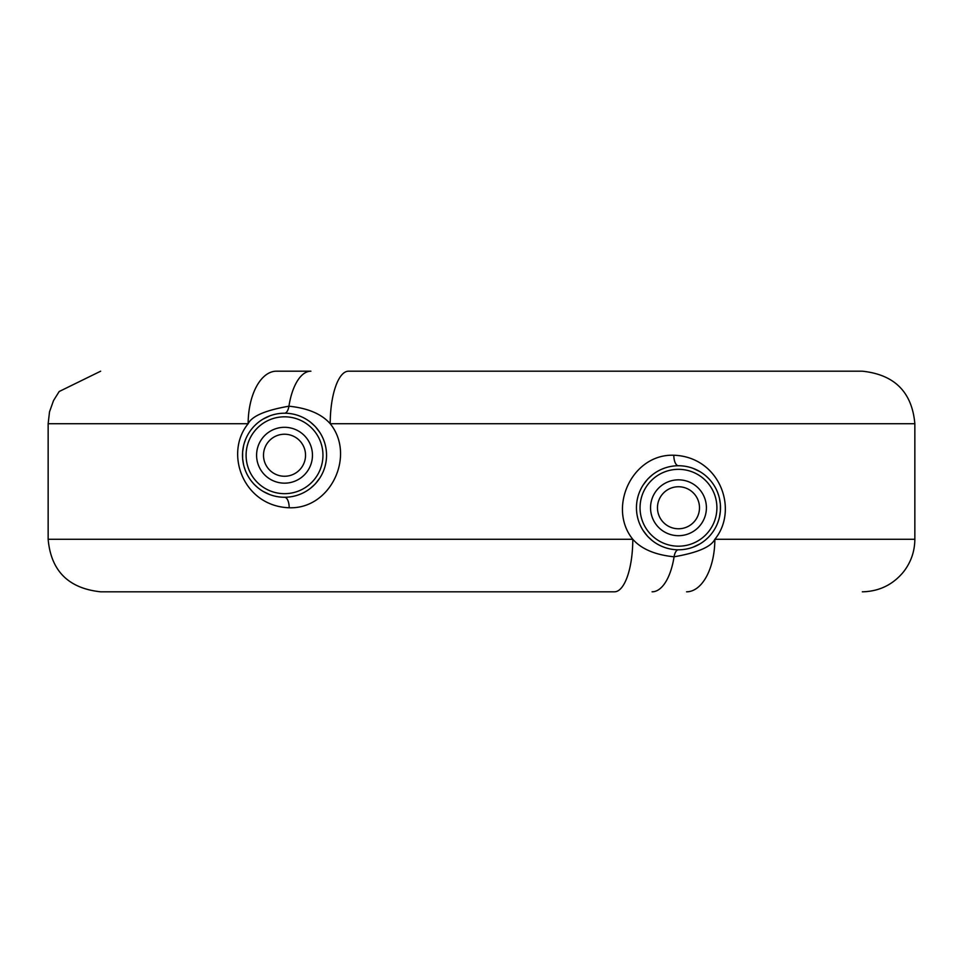 <?xml version="1.0" encoding="UTF-8"?>
<svg xmlns="http://www.w3.org/2000/svg" width="963" height="963" viewBox="0 0 963 963"><rect width="100%" height="100%" fill="white"/><g stroke="black" fill="none" stroke-linecap="round" stroke-linejoin="round"><path stroke-width="1.44" d="M300.42 371.188L302.286 371.188M310.905 371.188L276.441 371.188A52.532 28.288 90 0 0 248.153 423.72C224.03 453.104 243.049 506.177 289.189 507.766C330.911 509.258 355.756 455.222 330.213 423.72L914.85 423.72L914.85 539.28L714.847 539.28C738.982 509.896 719.939 456.823 673.811 455.234C632.089 453.742 607.244 507.778 632.787 539.28L48.15 539.28C50.967 570.89 68.481 588.405 100.682 591.812L614.454 591.812A52.532 18.333 -90 0 0 632.787 539.28C641.418 549.042 655.177 554.881 674.076 556.795A10.509 4.659 90 0 1 678.458 549.789M914.85 423.72C912.033 392.11 894.519 374.595 862.318 371.188L348.546 371.188A52.532 18.333 90 0 0 330.213 423.72C321.582 413.958 307.823 408.119 288.924 406.205A10.509 4.659 -90 0 1 284.542 413.211M310.893 371.188A52.532 23.305 90 0 0 288.924 406.205C265.463 410.274 251.873 416.112 248.153 423.72L48.15 423.72L48.15 539.28M686.559 591.812A52.532 28.288 -90 0 0 714.847 539.28C711.127 546.888 697.537 552.726 674.076 556.795A52.532 23.305 -90 0 1 652.107 591.812L652.095 591.812M693.023 547.189L699.728 544.011M705.71 539.774L708.01 537.655M717.604 523.078L718.699 519.924M719.481 516.962L720.36 511.124M720.384 510.823L720.384 504.696M720.36 504.311L719.481 498.557M718.759 495.789L717.604 492.43M708.383 478.238L705.698 475.746M699.716 471.509L693.011 468.331M664.639 468.09L662.026 469.089M659.547 470.245L658.186 470.967M652.348 474.855L648.316 478.503M647.305 479.586L643.14 485.027M640.251 490.311L639.914 491.07M637.747 497.45L637.241 499.701M636.748 502.782L636.591 504.323M636.591 511.172L636.748 512.725M637.241 515.831L637.711 517.938M643.128 530.481L647.28 535.922M647.943 536.644L652.324 540.652M658.15 544.54L659.366 545.19M661.99 546.418L664.614 547.429M678.482 465.743A42.023 42.023 0 0 0 636.459 507.766A42.023 42.023 0 0 0 678.482 549.789A42.023 42.023 0 0 0 720.505 507.766A42.023 42.023 0 0 0 678.482 465.743M284.518 434.229A21.005 21.005 0 0 0 263.513 455.234A21.005 21.005 0 0 0 284.518 476.252A21.005 21.005 0 0 0 305.536 455.234A21.005 21.005 0 0 0 284.518 434.229M678.482 486.748A21.005 21.005 0 0 0 657.464 507.766A21.005 21.005 0 0 0 678.482 528.771A21.005 21.005 0 0 0 699.487 507.766A21.005 21.005 0 0 0 678.482 486.748M284.518 413.211A42.023 42.023 0 0 0 242.495 455.234A42.023 42.023 0 0 0 284.518 497.257A42.023 42.023 0 0 0 326.541 455.234A42.023 42.023 0 0 0 284.518 413.211M298.361 494.91L300.974 493.911M303.453 492.755L304.814 492.033M310.652 488.145L314.684 484.497M315.695 483.414L319.86 477.973M322.749 472.689L323.087 471.93M325.253 465.55L325.759 463.299M326.252 460.218L326.409 458.677M326.409 451.828L326.252 450.275M325.759 447.169L325.289 445.062M319.872 432.519L315.72 427.078M315.057 426.356L310.676 422.348M304.85 418.46L303.634 417.81M301.01 416.582L298.386 415.571M269.977 415.811L263.272 418.989M257.29 423.226L255.051 425.273M245.396 439.922L244.301 443.076M243.519 446.038L242.64 451.876M242.616 452.177L242.616 458.304M242.64 458.689L243.519 464.443M244.253 467.224L245.396 470.57M254.689 484.822L257.302 487.254M263.284 491.491L269.989 494.669M673.811 455.234A10.509 4.659 -90 0 0 678.458 465.743M678.482 546.19A38.424 38.424 0 0 0 716.905 507.766A38.424 38.424 0 0 0 678.482 469.33A38.424 38.424 0 0 0 640.046 507.766A38.424 38.424 0 0 0 678.482 546.19M678.482 535.693A27.927 27.927 0 0 0 706.409 507.766A27.927 27.927 0 0 0 678.482 479.839A27.927 27.927 0 0 0 650.543 507.766A27.927 27.927 0 0 0 678.482 535.693M284.518 483.161A27.927 27.927 0 0 0 312.457 455.234A27.927 27.927 0 0 0 284.518 427.307A27.927 27.927 0 0 0 256.591 455.234A27.927 27.927 0 0 0 284.518 483.161M284.518 493.67A38.424 38.424 0 0 0 322.954 455.234A38.424 38.424 0 0 0 284.518 416.81A38.424 38.424 0 0 0 246.095 455.234A38.424 38.424 0 0 0 284.518 493.67M289.189 507.766A10.509 4.659 90 0 0 284.542 497.257M48.15 423.72L49.51 411.863L53.507 400.608L59.176 391.52L100.682 371.188M914.85 539.28C914.73 551.534 910.89 562.488 903.318 572.118C892.857 584.649 879.46 591.21 863.149 591.8L862.318 591.812"/></g></svg>
